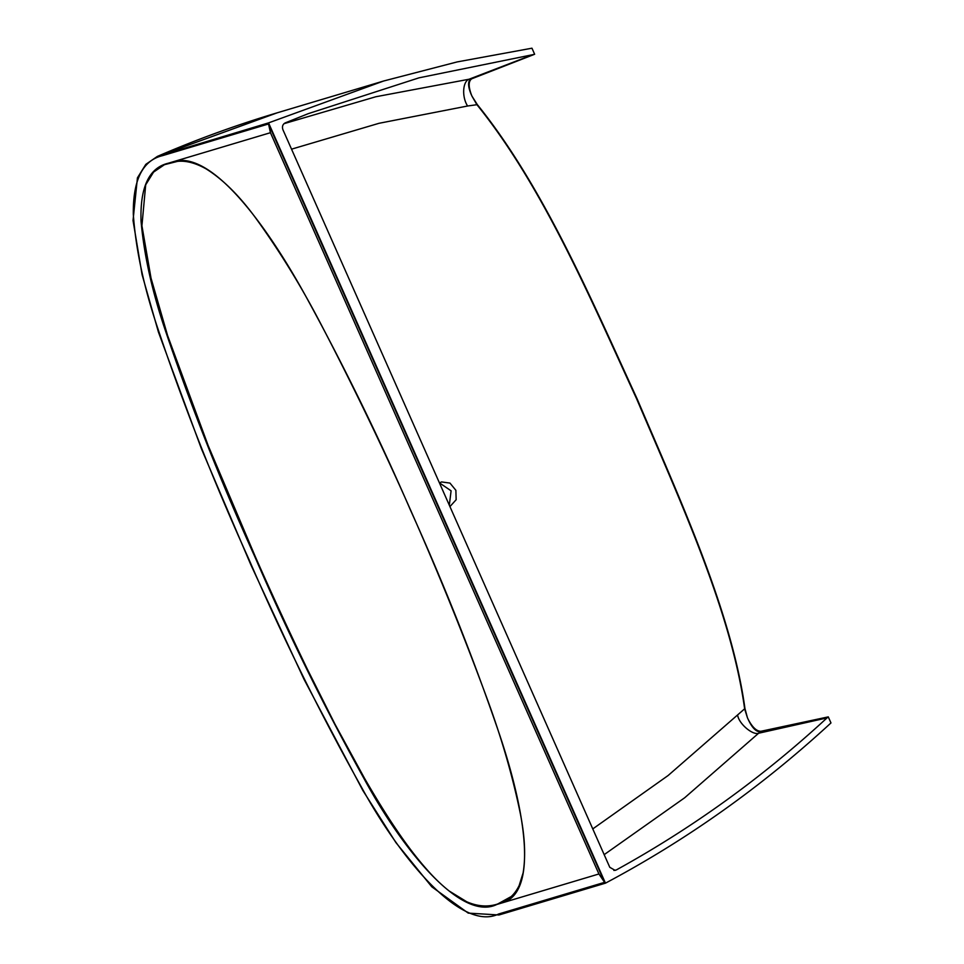 <?xml version="1.0" encoding="UTF-8"?>
<svg xmlns="http://www.w3.org/2000/svg" width="964" height="964" viewBox="0 0 964 964"><rect width="100%" height="100%" fill="white"/><g stroke="black" fill="none" stroke-linecap="round" stroke-linejoin="round"><path stroke-width="1.45" d="M449.32 505.22L451.092 490.809L439.451 482.868M449.935 506.594L456.153 499.726L455.876 490.302L449.959 483.084L441.596 481.94L439.427 482.892M168.628 163.181L164.446 164.699L153.577 172.098L145.697 184.823L141.925 225.745L151.023 278.126L167.567 335.46L208.176 445.585L255.4 556.843C271.595 593.571 288.899 630.986 307.311 669.088L335.026 724.265L364.5 778.261C376.213 798.505 386.781 815.556 396.216 829.389C407.784 846.597 419.4 861.527 431.077 874.179C437.041 880.59 443.079 886.205 449.188 891.013L466.817 901.798C477.385 906.389 487.507 907.172 497.183 904.172L505.353 900.713C511.089 897.665 515.668 892.628 519.126 885.603L523.127 872.878C525.814 856.225 524.874 836.451 520.319 813.532C512.836 777.056 502.063 739.605 488.025 701.19C440.415 571.748 384.202 445.079 319.397 321.181C299.937 284.139 278.668 249.724 255.605 217.912C239.313 195.656 222.829 179.316 206.163 168.917C195.535 162.964 185.98 160.458 177.472 161.386L164.519 164.675M533.682 54.502L534.646 54.261L531.959 48.2L457.201 61.913L383.708 80.988L268.558 122.886L157.373 156.409L145.805 164.362L137.43 177.846L133.032 220.527L142.07 274.62L158.433 332.086L201.343 448.585L250.724 564.518L303.997 679.246L362.946 790.649L395.891 842.56L431.8 886.82L468.239 913.113L498.978 914.981L605.464 883.157C686.91 839.861 762.078 786.455 830.968 722.94L828.281 716.879L827.028 717.903C762.404 777.502 692.164 828.184 616.309 869.95L615.14 870.371L609.79 867.323L282.934 129.742C281.886 126.609 282.657 124.32 285.26 122.874L308.251 113.668L418.966 77.843L533.682 54.502L470.854 79A6.254 5.603 -111.3 0 0 471.818 78.759L534.646 54.261M471.782 78.771A6.254 5.567 -111.6 0 1 470.818 79.012C467.709 81.289 467.877 86.567 471.336 94.809L471.396 94.785C468.323 86.386 468.444 81.036 471.782 78.771L471.818 78.759M470.818 79.012L469.01 79.241A15.617 8.061 -97.8 0 0 463.708 90.206A15.617 8.061 -97.8 0 0 467.612 106.004L379.033 123.296L291.538 149.167M477.252 104.522A6.254 2.88 -44.3 0 1 476.879 104.654L471.999 96.207L477.301 104.582C543.045 186.016 590.51 297.587 637.108 398.819C680.62 500.931 731.592 611.501 744.955 708.576L747.437 717.758L744.63 708.877A6.254 3.519 178 0 1 744.967 708.661M592.764 828.919L668.076 775.55L744.63 708.817C731.254 611.574 680.271 501.34 636.71 399.024C590.016 297.659 542.78 186.257 476.927 104.702L467.612 106.004M828.281 716.879L760.933 731.278C756.62 731.315 752.354 727.302 748.124 719.264C751.92 727.531 755.921 731.736 760.138 731.881A6.254 5.543 -102.3 0 1 760.933 731.278A6.254 5.579 -102.1 0 0 760.162 731.881L760.138 731.881M747.437 717.758L748.124 719.264M827.474 717.493L760.162 731.881L684.657 797.782L604.175 854.646M471.396 94.785L471.999 96.207M283.994 123.681L375.839 96.749L469.01 79.241L533.08 54.587M383.708 80.988L277.21 112.812L162.073 154.71L277.21 112.812C236.421 124.995 196.475 139.527 157.373 156.409M268.534 123.97L162.494 155.662C142.636 160.422 132.912 179.967 133.309 214.297C135.755 248.905 143.672 286.175 157.036 326.133C182.991 403.916 213.61 481.614 248.881 559.228C282.657 637.481 320.205 713.505 361.524 787.275C400.843 859.382 461.672 932.08 498.557 914.029L604.597 882.337L268.534 123.97L270.438 132.707L176.545 160.759C215.936 154.252 270.125 231.023 306.636 297.792C344.702 367.404 379.418 438.379 410.748 510.715C443.512 583.063 472.481 655.845 497.653 729.025C521.62 798.349 540.31 886.615 505.028 902.027L598.921 873.974L270.438 132.707M268.558 122.886L605.464 883.157M604.597 882.337L598.921 873.974M168.808 163.133L177.738 161.325L176.545 160.759L168.387 163.193C149.119 167.7 139.997 186.968 141.033 221.021C144.046 254.99 152.095 291.309 165.193 329.989C190.872 406.097 220.804 481.771 254.978 557.023C287.826 632.986 324.145 706.805 363.958 778.49C401.831 848.477 460.768 922.174 496.87 904.461L505.028 902.027L505.377 900.701M177.738 161.325L176.545 160.759M496.87 904.461L511.161 896.568M737.689 715.481C739.231 724.145 752.908 735.58 758.801 733.194L827.028 717.903M613.875 870.444L616.309 869.95"/></g></svg>
